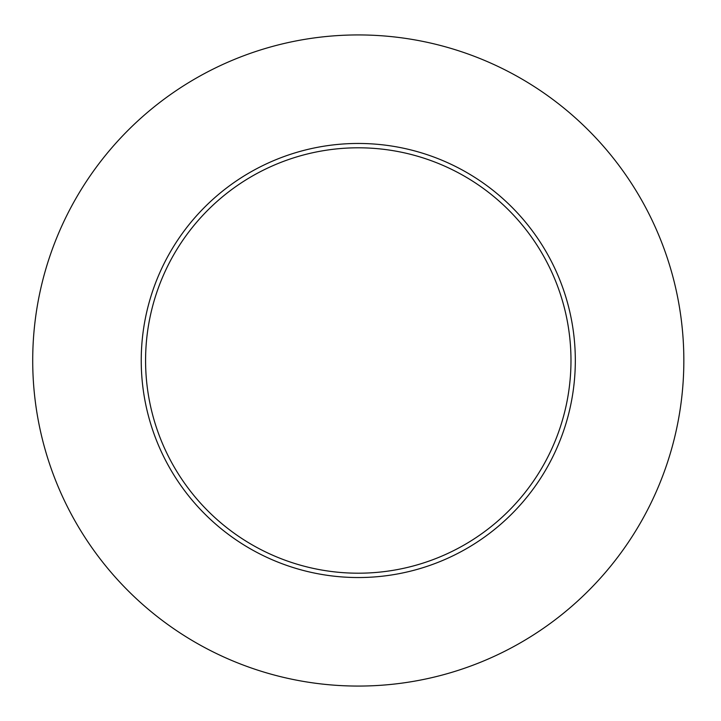 <?xml version="1.0" encoding="UTF-8"?>
<svg xmlns="http://www.w3.org/2000/svg" width="721" height="721" viewBox="0 0 721 721"><rect width="100%" height="100%" fill="white"/><g stroke="black" fill="none" stroke-linecap="round" stroke-linejoin="round"><path stroke-width="1.08" d="M683.841 360.5A325.559 325.559 0 0 1 195.499 642.447A325.559 325.559 0 0 1 195.499 78.553A325.559 325.559 0 0 1 683.841 360.5M575.322 360.5A217.039 217.039 0 0 0 358.283 143.461A217.039 217.039 0 0 0 141.235 360.5A217.039 217.039 0 0 0 358.283 577.539A217.039 217.039 0 0 0 575.322 360.5M145.579 360.5A212.704 212.704 0 0 0 464.63 544.706A212.704 212.704 0 0 0 464.63 176.294A212.704 212.704 0 0 0 145.579 360.5"/></g></svg>
